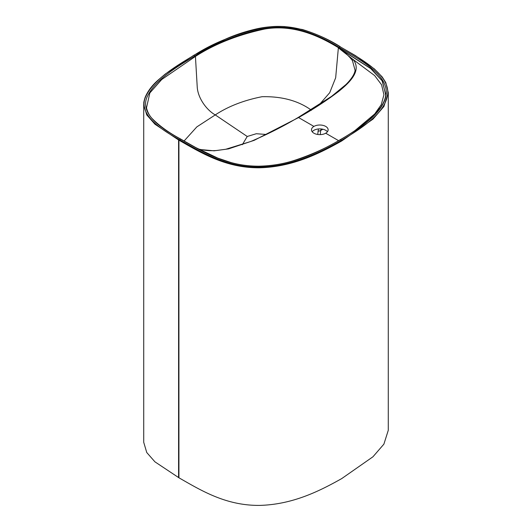<?xml version="1.0" encoding="UTF-8"?>
<svg xmlns="http://www.w3.org/2000/svg" width="532" height="532" viewBox="0 0 532 532"><rect width="100%" height="100%" fill="white"/><g stroke="black" fill="none" stroke-linecap="round" stroke-linejoin="round"><path stroke-width="0.8" d="M198.31 148.953L198.536 149.013C204.241 150.483 210.207 150.988 216.424 150.523L225.708 149.279L250.845 141.465C267.702 134.23 283.456 126.244 298.106 117.512L331.629 96.325L345.953 84.548C353.926 76.608 354.871 71.847 355.103 70.424L352.443 60.575C348.879 55.88 344.184 51.637 338.365 47.86L370.678 68.575L382.122 80.797L385.773 94.556M319.286 104.678L329.7 92.728L335.665 77.792L338.365 47.86L353.308 59.664C361.926 70.942 349.491 82.719 338.385 91.644C326.249 100.834 312.976 109.472 298.578 117.559L254.21 140.322L228.554 148.88L214.09 150.822L199.487 149.452M178.925 477.783C201.176 490.511 225.887 505.713 259.616 505.4C292.5 504.542 319.22 491.255 341.77 478.561L372.952 456.782L383.891 444.147L388.28 430.288L388.28 92.668L383.891 106.526L372.985 119.135L341.77 140.94C319.227 153.615 292.667 166.895 259.656 167.78C225.987 168.145 201.156 152.883 178.925 140.162L178.925 477.783L154.938 461.836L146.759 452.539L143.72 442.305L143.72 104.691L146.759 114.925L154.945 124.215L178.586 139.969L178.586 477.59M312.191 131.763A8.326 4.808 180 0 1 319.812 128.897A8.326 4.808 180 0 1 327.426 131.763M242.339 144.684L247.227 136.471L215.261 114.912C206.449 109.964 197.864 97.981 197.226 86.975L195.41 56.053M184.085 141.007L196.84 126.889L215.261 114.912C228.201 106.367 243.802 100.295 262.07 96.704C281.973 96.265 298.445 100.781 311.486 110.25M385.727 95.002L382.382 81.024L371.077 68.714L338.379 47.681C319.679 36.269 293.81 24 264.663 29.034C237.884 34.799 214.802 43.93 195.424 56.432L161.715 79.521L149.844 92.94L146.486 107.91M340.394 139.756C318.183 152.225 292.128 165.359 259.616 166.277C226.253 166.536 202.227 151.447 180.295 138.985L179.962 138.786C160.072 127.939 138.865 112.904 147.57 95.993C155.43 80.013 175.553 67.491 195.091 55.867C214.476 43.351 237.644 34.208 264.584 28.435C293.877 23.408 319.918 35.651 338.711 47.135L339.05 47.328C360.636 59.99 386.777 73.862 386.318 93.12C384.729 111.893 361.993 126.935 340.394 139.756L341.431 140.355C363.309 127.381 386.265 112.112 387.788 93.107C388.347 73.715 361.933 59.478 340.088 46.73L338.711 47.873M195.091 55.867L194.06 55.275C174.19 67.092 153.861 79.76 146.034 95.986C137.369 113.11 158.762 128.411 178.925 139.384L179.257 139.584C201.342 152.192 226.007 167.447 259.589 167.121C292.5 166.243 318.961 152.99 341.431 140.355L341.77 140.94M325.697 133.219A8.326 4.808 180 0 1 316.626 134.257A8.326 4.808 180 0 1 311.486 129.815A8.326 4.808 180 0 1 313.92 126.416A8.326 4.808 180 0 1 322.997 125.379A8.326 4.808 180 0 1 328.138 129.815A8.326 4.808 180 0 1 325.697 133.219L338.571 140.648M266.459 134.476L256.298 133.732L247.227 136.471M355.01 130.526L374.668 114.001L381.225 104.724L383.938 94.789L381.584 84.794L374.648 75.577L353.308 59.664A0.951 0.705 -38.2 0 0 352.443 60.575M317.717 134.47L318.429 128.963M321.288 128.97L320.65 130.5L320.291 134.616M317.937 131.131A4.761 2.753 4.9 0 0 320.65 130.5L322.858 129.229M180.634 139.145L178.925 140.162L178.586 139.969L178.925 139.384M313.92 126.416L298.578 117.559L297.907 117.911M338.711 47.135L338.365 47.86M143.72 104.684C144.012 102.503 143.148 103.866 145.13 97.356C147.75 91.171 152.059 85.433 158.057 80.139L165.339 73.981L193.828 55.255L225.575 39.102C235.004 34.906 245.225 31.521 256.244 28.961C265.535 26.839 275.137 26.055 285.052 26.6L302.515 29.526C316.626 33.948 329.115 39.607 339.988 46.51L340.42 46.922L339.748 46.537C320.743 34.893 294.243 22.544 264.584 27.544C237.259 33.31 213.751 42.553 194.06 55.275M388.28 92.674L385.793 82.573L382.189 76.921L374.388 68.927L355.469 55.627L339.748 46.537M180.295 138.952L179.962 138.786L180.295 138.952M385.747 94.829C385.52 98.32 383.865 102.45 380.786 107.231L370.452 118.703C361.647 126.317 351.546 133.326 340.154 139.736C326.535 147.956 311.18 154.872 294.103 160.484C283.091 164.016 271.32 165.918 258.785 166.197C248.976 166.19 239.659 164.953 230.828 162.486L217.788 158.11L195.862 147.63L180.195 138.766C169.076 132.86 159.773 126.177 152.285 118.709C149.612 116.003 147.677 112.398 146.48 107.883L146.48 107.876"/></g></svg>
